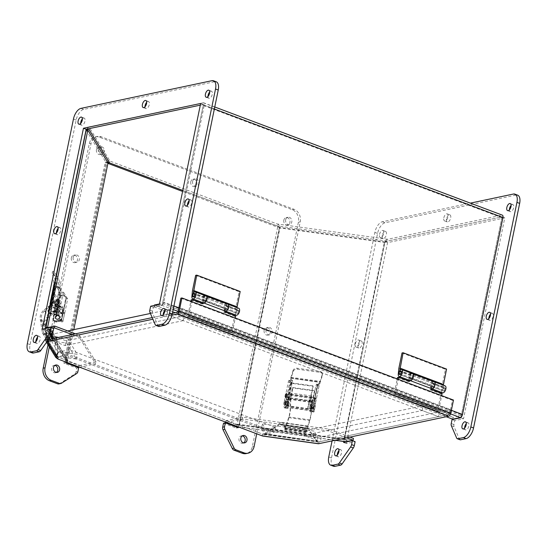 <?xml version="1.0" encoding="UTF-8"?>
<svg xmlns="http://www.w3.org/2000/svg" width="547" height="547" viewBox="0 0 547 547"><rect width="100%" height="100%" fill="white"/><g stroke="black" fill="none" stroke-linecap="round" stroke-linejoin="round"><path stroke-width="0.41" stroke-dasharray="2.73 2.05" d="M69.271 349.752L58.201 352.09L264.577 429.71L275.647 427.371L69.271 349.752L68.3 354.497L57.223 356.835L263.599 434.455L264.577 429.71M58.201 352.09L57.223 356.835M275.647 427.371L274.669 432.116L68.3 354.497M263.599 434.455L274.669 432.116M310.279 400.431L309.534 400.329A0.403 0.376 -31.7 0 0 309.11 400.917A0.403 0.376 -31.7 0 0 309.376 401.088L310.265 401.423L311.222 402.982L312.699 403.18L311.735 401.628A2.304 0.609 -168.4 0 0 309.096 400.63L309.376 401.088L307.756 408.978L287.066 406.12L288.686 398.223A0.403 0.376 -31.7 0 0 289.103 397.635A0.403 0.376 -31.7 0 0 288.843 397.464L288.091 397.361L290.99 383.242L313.178 386.312L310.279 400.431L309.253 399.871A0.403 0.376 -31.7 0 0 308.829 400.466A0.403 0.376 -31.7 0 0 309.096 400.63L307.476 408.527A2.304 0.609 11.6 0 1 310.115 409.518L311.387 411.583A1.662 0.383 97.9 0 0 311.482 411.659A1.662 0.383 97.9 0 0 312.016 410.503L312.665 407.344A3.344 0.773 97.9 0 0 312.699 403.18M309.999 399.973L312.898 385.854L313.178 386.312M312.898 385.854L290.71 382.784L290.99 383.242M290.71 382.784L287.811 396.903L288.091 397.361M287.811 396.903L288.556 397.006A0.403 0.376 148.3 0 1 288.802 397.594A0.403 0.376 148.3 0 1 288.406 397.765A2.304 0.609 -168.4 0 0 286.573 397.99A2.304 0.609 -168.4 0 0 286.607 398.148L287.572 399.707A3.344 0.773 -82.1 0 1 287.537 403.864L286.888 407.03A1.662 0.383 -82.1 0 1 286.354 408.178A1.662 0.383 -82.1 0 1 286.259 408.103L284.987 406.045A2.304 0.609 11.6 0 1 284.953 405.888A2.304 0.609 11.6 0 1 286.785 405.662L307.476 408.527M286.785 405.662L288.406 397.765L288.686 398.223L288.064 398.298L286.443 406.195L287.066 406.12M286.457 406.243L287.729 408.308L286.259 408.103M311.387 411.583L309.917 411.378L308.645 409.313L307.756 408.978M288.078 398.353L289.042 399.905A3.344 0.773 -82.1 0 1 289.007 404.069L288.358 407.235A1.662 0.383 -82.1 0 1 287.825 408.383A1.662 0.383 -82.1 0 1 287.729 408.308M287.674 402.954A2.195 0.506 97.9 0 0 287.777 405.785A2.195 0.506 97.9 0 0 288.577 403.679A2.195 0.506 97.9 0 0 288.378 401.43A2.195 0.506 97.9 0 0 287.674 402.954M309.917 411.378A1.662 0.383 97.9 0 0 310.012 411.453A1.662 0.383 97.9 0 0 310.546 410.305L311.195 407.139A3.344 0.773 97.9 0 0 311.222 402.982M310.669 407.33A2.195 0.506 -82.1 0 1 309.964 408.855A2.195 0.506 -82.1 0 1 309.759 406.606A2.195 0.506 -82.1 0 1 310.566 404.507A2.195 0.506 -82.1 0 1 310.669 407.33M312.139 407.536A2.195 0.506 -82.1 0 1 311.434 409.053A2.195 0.506 -82.1 0 1 311.229 406.811A2.195 0.506 -82.1 0 1 312.036 404.705A2.195 0.506 -82.1 0 1 312.139 407.536M286.204 402.749A2.195 0.506 97.9 0 0 286.307 405.58A2.195 0.506 97.9 0 0 287.107 403.474A2.195 0.506 97.9 0 0 286.908 401.231A2.195 0.506 97.9 0 0 286.204 402.749M311.845 397.635L290.942 394.743A3.179 0.738 97.9 0 0 290.532 393.047A3.179 0.738 97.9 0 0 289.363 396.096A3.179 0.738 97.9 0 0 289.657 399.344A3.179 0.738 97.9 0 0 290.088 398.968L310.983 401.86A3.179 0.738 -82.1 0 1 310.552 402.236A3.179 0.738 -82.1 0 1 310.258 398.989A3.179 0.738 -82.1 0 1 311.428 395.939A3.179 0.738 -82.1 0 1 311.845 397.635L311.462 410.332L290.566 407.44A10.092 2.338 -82.1 0 1 288.946 417.682L285.5 428.739A2.824 0.656 -82.1 0 1 284.83 429.785A2.824 0.656 -82.1 0 1 284.515 429.142L284.317 426.434L284.604 425.641L284.789 428.185A1.675 0.39 97.9 0 0 284.987 428.643A1.675 0.39 97.9 0 0 285.397 427.986L288.837 416.937A8.943 2.072 97.9 0 0 290.259 407.905L290.628 395.515A2.024 0.465 97.9 0 0 290.368 394.196A2.024 0.465 97.9 0 0 289.63 396.131A2.024 0.465 97.9 0 0 289.814 398.202A2.024 0.465 97.9 0 0 290.101 397.936L290.088 398.968M290.942 394.743L290.566 407.44M310.983 401.86L310.997 400.828A2.024 0.465 -82.1 0 1 310.717 401.095A2.024 0.465 -82.1 0 1 310.525 399.023A2.024 0.465 -82.1 0 1 311.27 397.088A2.024 0.465 -82.1 0 1 311.523 398.407L311.161 410.797A8.943 2.072 -82.1 0 1 309.732 419.836L306.293 430.879A1.675 0.39 -82.1 0 1 305.882 431.535A1.675 0.39 -82.1 0 1 305.684 431.077L305.5 428.533L305.212 429.327L305.411 432.034A2.824 0.656 97.9 0 0 305.725 432.677A2.824 0.656 97.9 0 0 306.402 431.631L309.841 420.575A10.092 2.338 97.9 0 0 311.462 410.332M290.101 397.936L310.997 400.828M311.523 398.407L290.628 395.515M290.259 407.905L311.161 410.797M305.684 431.077L284.789 428.185M284.604 425.641L305.5 428.533M305.212 429.327L284.317 426.434M284.515 429.142L305.411 432.034M285.5 428.739L306.402 431.631M293.247 371.386A3.344 2.646 170 0 1 297.288 369.198L319.995 372.343A3.344 2.646 170 0 1 322.47 374.387A3.344 2.646 170 0 1 322.395 375.42L320.248 382.298L291.1 378.257L293.247 371.386L293.076 370.428A3.344 2.646 170 0 1 297.124 368.24L319.824 371.386A3.344 2.646 170 0 1 322.299 373.437A3.344 2.646 170 0 1 322.231 374.463L320.084 381.334A2.024 0.472 -82.1 0 0 319.927 381.956L320.029 383.358L320.248 382.298M291.1 378.257L320.221 382.421M293.076 370.428L290.929 377.3A2.024 0.472 97.9 0 0 290.772 377.922L290.58 378.852A0.937 0.875 -31.7 0 0 290.689 379.468L290.977 379.939A0.937 0.875 -31.7 0 1 290.874 379.324L291.066 378.387M290.689 379.468A0.937 0.875 -31.7 0 0 291.305 379.864L291.537 379.892A1.046 0.978 148.3 0 1 292.166 381.416A1.046 0.978 148.3 0 1 291.134 381.868L292.077 381.997L288.495 399.46L289.684 399.625A0.417 0.39 -31.7 0 0 290.17 399.283L290.464 399.754L292.789 388.397L292.501 387.926L290.17 399.283M290.977 379.939A0.937 0.875 -31.7 0 0 291.592 380.336L291.305 379.864M318.839 384.103A1.046 0.978 -31.7 0 0 317.622 385.3L318.388 386.004A2.024 0.533 -168.4 0 0 319.099 385.751A2.024 0.533 -168.4 0 0 319.065 385.614L315.352 403.72L315.421 403.33L314.053 403.105L313.711 405.122L315.257 405.341L315.421 403.33A2.024 0.533 11.6 0 1 313.903 403.406L312.713 403.242A0.417 0.39 -31.7 0 1 312.392 402.79L312.098 402.318A0.417 0.39 -31.7 0 0 312.419 402.77L313.616 402.934L317.198 385.478L318.142 385.608A1.046 0.978 148.3 0 1 317.513 384.083A1.046 0.978 148.3 0 1 318.545 383.632L318.942 384.117A0.937 0.875 148.3 0 0 320.029 383.358M312.392 402.79L314.723 391.433A0.417 0.39 -31.7 0 0 314.402 390.982L293.274 388.062A0.417 0.39 -31.7 0 0 292.789 388.397M288.495 399.46L286.758 399.365A2.024 0.533 11.6 0 0 288.652 399.912L289.978 400.096A0.417 0.39 -31.7 0 0 290.464 399.754M288.009 399.276L291.599 381.82L290.895 380.678A2.516 0.581 97.9 0 0 290.751 380.562A2.516 0.581 97.9 0 0 289.944 382.305L285.999 401.498L284.324 401.266A5.019 1.162 -82.1 0 0 284.276 407.508L284.502 407.877A2.085 0.485 -82.1 0 0 284.618 407.973A2.085 0.485 -82.1 0 0 285.288 406.524L286.197 399.686L286.758 399.365L286.197 399.686L289.917 381.58A2.024 0.533 -168.4 0 0 291.387 382.285L292.324 382.045A1.046 0.978 -31.7 0 0 291.825 380.363L291.592 380.336M318.545 383.632L318.648 383.645A0.937 0.875 -31.7 0 0 319.735 382.886M313.903 403.406L317.745 385.635L317.458 385.17M314.402 390.982L314.108 390.51L292.987 387.591L293.274 388.062M312.098 402.318L314.429 390.961L314.723 391.433M315.352 403.72L315.421 403.33M292.501 387.926A0.417 0.39 148.3 0 1 292.987 387.591M314.108 390.51A0.417 0.39 148.3 0 1 314.429 390.961M291.599 381.82L292.077 381.997M289.917 381.58L289.219 380.445A2.516 0.581 -82.1 0 0 289.076 380.329L290.751 380.562M284.324 401.266L285.329 396.37A2.509 0.581 97.9 0 0 285.643 398.1A2.509 0.581 97.9 0 0 286.45 396.363A2.509 0.581 97.9 0 0 286.334 393.129A2.509 0.581 97.9 0 0 285.89 393.635L288.262 382.073A2.516 0.581 -82.1 0 1 289.076 380.329M285.39 403.918A2.509 0.581 97.9 0 0 285.274 400.684A2.509 0.581 97.9 0 0 284.351 403.091A2.509 0.581 97.9 0 0 284.584 405.655A2.509 0.581 97.9 0 0 285.39 403.918M319.065 385.614L318.368 384.479A2.516 0.581 97.9 0 0 318.224 384.363A2.516 0.581 97.9 0 0 317.417 386.107L313.479 405.3A5.019 1.162 97.9 0 0 313.424 411.542L313.657 411.912A2.085 0.485 97.9 0 0 313.773 412.007A2.085 0.485 97.9 0 0 314.443 410.558L315.257 405.341M314.819 399.132A1.744 0.403 -82.1 0 1 315.38 397.929A1.744 0.403 -82.1 0 1 315.537 399.707A1.744 0.403 -82.1 0 1 314.901 401.375A1.744 0.403 -82.1 0 1 314.819 399.132M313.595 409.58A2.509 0.581 -82.1 0 1 313.554 406.79A2.509 0.581 -82.1 0 1 314.422 404.718A2.509 0.581 -82.1 0 1 314.655 407.289A2.509 0.581 -82.1 0 1 313.739 409.696A2.509 0.581 -82.1 0 1 313.595 409.58M317.198 385.478L316.822 384.267A2.516 0.581 97.9 0 0 316.679 384.151A2.516 0.581 97.9 0 0 315.872 385.895L311.927 405.088A5.019 1.162 97.9 0 0 311.879 411.33L312.105 411.693A2.085 0.485 97.9 0 0 312.228 411.788A2.085 0.485 97.9 0 0 312.898 410.346L313.732 405.156L315.277 405.368M314.115 403.153L313.616 402.934M285.999 401.498A5.019 1.162 97.9 0 0 285.951 407.741L286.177 408.11A2.085 0.485 97.9 0 0 286.3 408.199A2.085 0.485 97.9 0 0 286.97 406.756L288.187 399.563M286.218 402.783A2.092 0.485 -82.1 0 1 286.895 401.334A2.092 0.485 -82.1 0 1 287.086 403.467A2.092 0.485 -82.1 0 1 286.32 405.477A2.092 0.485 -82.1 0 1 286.218 402.783M287.325 397.491A1.744 0.403 -82.1 0 1 287.305 395.556A1.744 0.403 -82.1 0 1 287.907 394.12A1.744 0.403 -82.1 0 1 288.064 395.905A1.744 0.403 -82.1 0 1 287.428 397.573A1.744 0.403 -82.1 0 1 287.325 397.491M285.89 393.635L285.329 396.37M286.156 396.322A2.509 0.581 97.9 0 0 286.04 393.088A2.509 0.581 97.9 0 0 285.117 395.495A2.509 0.581 97.9 0 0 285.349 398.059A2.509 0.581 97.9 0 0 286.156 396.322M285.425 396.384A2.509 0.581 -82.1 0 1 285.985 393.649M285.001 403.864A2.509 0.581 97.9 0 0 284.884 400.63A2.509 0.581 97.9 0 0 283.968 403.036A2.509 0.581 97.9 0 0 284.201 405.607A2.509 0.581 97.9 0 0 285.001 403.864M313.274 398.913A1.744 0.403 97.9 0 0 313.356 401.156A1.744 0.403 97.9 0 0 313.992 399.488A1.744 0.403 97.9 0 0 313.828 397.71A1.744 0.403 97.9 0 0 313.274 398.913M313.978 409.635A2.509 0.581 -82.1 0 1 313.944 406.845A2.509 0.581 -82.1 0 1 314.812 404.773A2.509 0.581 -82.1 0 1 315.045 407.337A2.509 0.581 -82.1 0 1 314.122 409.744A2.509 0.581 -82.1 0 1 313.978 409.635M312.939 405.012A2.092 0.485 97.9 0 0 312.822 404.924A2.092 0.485 97.9 0 0 312.05 406.927A2.092 0.485 97.9 0 0 312.248 409.067A2.092 0.485 97.9 0 0 312.966 407.344A2.092 0.485 97.9 0 0 312.939 405.012M287.961 403.023A2.092 0.485 -82.1 0 1 288.631 401.573A2.092 0.485 -82.1 0 1 288.83 403.713A2.092 0.485 -82.1 0 1 288.057 405.717A2.092 0.485 -82.1 0 1 287.961 403.023M285.746 397.272A1.744 0.403 97.9 0 0 285.842 397.354A1.744 0.403 97.9 0 0 286.484 395.686A1.744 0.403 97.9 0 0 286.32 393.902A1.744 0.403 97.9 0 0 285.719 395.337A1.744 0.403 97.9 0 0 285.746 397.272M311.065 404.759A2.092 0.485 97.9 0 0 310.949 404.664A2.092 0.485 97.9 0 0 310.183 406.667A2.092 0.485 97.9 0 0 310.375 408.807A2.092 0.485 97.9 0 0 311.099 407.084A2.092 0.485 97.9 0 0 311.065 404.759M285.773 395.125A1.675 0.39 -82.1 0 1 286.313 393.97A1.675 0.39 -82.1 0 1 286.464 395.679A1.675 0.39 -82.1 0 1 285.855 397.286A1.675 0.39 -82.1 0 1 285.773 395.125M315.058 399.18A1.675 0.39 -82.1 0 1 315.592 398.025A1.675 0.39 -82.1 0 1 315.749 399.734A1.675 0.39 -82.1 0 1 315.134 401.341A1.675 0.39 -82.1 0 1 315.058 399.18M63.302 312.816L62.399 313.472L57.367 312.775L57.654 313.233L62.679 313.923A2.304 0.609 -168.4 0 0 64.512 313.704A2.304 0.609 -168.4 0 0 64.478 313.547L63.008 313.342L61.387 321.239L57.435 314.833L61.968 291.831L66.201 298.696L63.302 312.816L64.778 313.021L62.857 321.438A2.304 0.609 11.6 0 1 62.891 321.595A2.304 0.609 11.6 0 1 61.059 321.821L54.406 320.898A1.662 1.552 148.3 0 1 53.127 319.106L53.777 315.947A3.344 3.132 148.3 0 1 57.654 313.233M64.778 313.021L67.671 298.901L66.201 298.696M67.671 298.901L63.438 292.03L61.968 291.831M63.438 292.03L60.539 306.156L59.069 305.951M60.539 306.156L60.526 307.14A2.304 0.609 -168.4 0 0 57.886 306.149L52.854 305.452A3.344 3.132 -31.7 0 0 48.984 308.173L48.334 311.332A1.662 1.552 -31.7 0 0 48.567 312.494L48.519 312.426M48.69 312.652A1.662 1.552 -31.7 0 0 49.606 313.123L56.266 314.046A2.304 0.609 11.6 0 1 58.905 315.038L60.526 307.14L58.167 306.607L56.546 314.498L57.435 314.833M58.905 315.038L62.857 321.438M56.546 314.498L49.893 313.581L49.606 313.123M54.406 320.898L54.126 320.446L61.387 321.239M58.167 306.607L53.134 305.91A3.344 3.132 -31.7 0 0 49.264 308.624L48.615 311.79A1.662 1.552 -31.7 0 0 49.893 313.581M55.24 310.258A2.195 2.058 148.3 0 1 51.254 311.12A2.195 2.058 148.3 0 1 52.047 308.214A2.195 2.058 148.3 0 1 55.24 310.258M54.126 320.446A1.662 1.552 148.3 0 1 52.847 318.655L53.497 315.489A3.344 3.132 148.3 0 1 57.367 312.775M55.247 316.542A2.195 2.058 -31.7 0 0 58.44 318.58A2.195 2.058 -31.7 0 0 57.011 314.785A2.195 2.058 -31.7 0 0 55.247 316.542M55.527 316.993A2.195 2.058 -31.7 0 0 58.72 319.038A2.195 2.058 -31.7 0 0 57.291 315.243A2.195 2.058 -31.7 0 0 55.527 316.993M54.96 309.807A2.195 2.058 148.3 0 1 50.974 310.662A2.195 2.058 148.3 0 1 51.767 307.763A2.195 2.058 148.3 0 1 54.96 309.807M58.912 307.626L54.926 301.158A3.179 2.981 148.3 0 1 59.37 301.91A3.179 2.981 148.3 0 1 58.283 306.081A3.179 2.981 148.3 0 1 54.03 305.363L58.016 311.831A3.179 2.981 -31.7 0 0 62.276 312.549A3.179 2.981 -31.7 0 0 63.356 308.378A3.179 2.981 -31.7 0 0 58.912 307.626L48.102 316.398L44.116 309.93A10.092 9.456 -31.7 0 0 40.252 319.325L42.297 332.446A2.824 2.646 -31.7 0 0 45.545 334.449L48.881 333.068L48.58 332.056L45.449 333.349A1.675 1.566 148.3 0 1 43.404 332.159L41.36 319.045A8.943 8.376 148.3 0 1 44.799 310.764L55.35 302.204A2.024 1.894 148.3 0 1 58.385 302.525A2.024 1.894 148.3 0 1 57.674 305.185A2.024 1.894 148.3 0 1 54.967 304.679L54.03 305.363M54.926 301.158L50.276 304.932M50.085 305.082L44.116 309.93M45.661 327.53L47.398 338.627A1.675 1.566 -31.7 0 0 49.435 339.817L52.567 338.518L52.868 339.537L49.538 340.911A2.824 2.646 148.3 0 1 46.283 338.914L44.239 325.793A10.092 9.456 148.3 0 1 48.102 316.398M58.016 311.831L58.953 311.147A2.024 1.894 -31.7 0 0 61.661 311.653A2.024 1.894 -31.7 0 0 62.372 308.987A2.024 1.894 -31.7 0 0 59.336 308.679L48.786 317.233A8.943 8.376 -31.7 0 0 47.5 318.443M47.295 318.682A8.943 8.376 -31.7 0 0 45.346 325.513L45.586 327.024M54.967 304.679L58.953 311.147M59.336 308.679L55.35 302.211M44.799 310.764L47.89 315.783M48.006 315.975L48.786 317.233M49.435 339.817L45.449 333.349M48.58 332.056L52.567 338.518M52.868 339.537L48.881 333.068M45.545 334.449L49.538 340.911M42.297 332.446L46.283 338.914M52.464 274.054A3.344 0.431 -101.5 0 1 52.409 271.77A3.344 0.431 -101.5 0 1 52.587 271.927L56.915 278.949A3.344 0.431 -101.5 0 1 58.023 283.072L59.315 291.243L53.75 282.225L52.464 274.054L54.003 273.739A3.344 0.431 -101.5 0 1 53.948 271.456A3.344 0.431 -101.5 0 1 54.119 271.613L56.252 275.066M56.368 275.257L58.454 278.635A3.344 0.431 -101.5 0 1 59.561 282.758L60.854 290.929A2.024 1.894 -31.7 0 1 60.833 291.599L60.642 292.529L59.117 292.317L59.308 291.38A0.417 0.39 -31.7 0 0 59.315 291.243M53.75 282.225A0.417 0.39 148.3 0 1 53.75 282.361L59.308 291.38M53.927 286.375A2.024 0.533 -168.4 0 0 53.36 286.532L53.75 282.361M55.165 281.124L55.288 281.903A2.024 1.894 148.3 0 1 55.268 282.573L54.891 287.011L51.309 304.467L51.691 304.57L50.167 304.358L52.498 293.001L54.023 293.213L51.691 304.57M55.097 280.686L54.003 273.739M55.91 312.699L55.657 312.296A1.046 0.978 148.3 0 1 56.286 313.814A1.046 0.978 148.3 0 1 55.254 314.272L55.548 314.751A1.046 0.978 -31.7 0 0 56.765 313.547L55.91 312.699A2.024 0.533 11.6 0 1 54.577 312.029L54.351 311.14L55.876 311.352L56.102 312.241L59.862 295.072L60.266 293.103L58.741 292.891L60.341 293.178L60.642 292.529M58.741 292.891L58.29 293.924L58.584 294.895A2.024 0.533 -168.4 0 0 60.485 295.448L64.143 295.954A2.516 2.359 148.3 0 1 66.078 298.669L62.139 317.862A5.019 4.704 148.3 0 1 56.327 321.937L55.144 321.773A2.085 1.956 148.3 0 1 53.538 319.516L54.358 315.496A0.937 0.875 148.3 0 1 55.445 314.73L55.548 314.751M54.351 311.14L56.69 299.264L52.498 293.001M54.768 286.765L53.319 286.56L49.722 304.077A2.024 0.533 11.6 0 0 49.756 304.214L50.167 304.358M59.117 292.317L58.816 292.966M53.36 286.532L54.707 286.717M50.433 303.831L51.199 304.529L54.919 286.423A2.024 0.533 -168.4 0 0 54.085 286.368M49.722 304.077A2.024 0.533 11.6 0 1 50.345 303.831M49.982 305.725L50.303 306.245A1.046 0.978 -31.7 0 0 51.397 304.713L51.199 304.529A1.046 0.978 148.3 0 1 50.112 305.739M56.69 299.264L58.214 299.476L54.18 292.939L52.656 292.727M55.876 311.352L58.208 299.995L56.683 299.783M60.485 295.448L56.765 313.547L56.341 312.734M58.214 299.476L58.208 299.995M48.738 312.426A2.085 1.956 -31.7 0 0 49.579 312.747L50.768 312.911A5.019 4.704 -31.7 0 0 56.58 308.836L57.579 303.947A2.509 2.352 148.3 0 1 53.469 301.965A2.509 2.352 148.3 0 1 58.146 301.206L60.519 289.643A2.516 2.359 -31.7 0 0 60.232 287.989L60.553 288.508A2.516 2.359 148.3 0 0 58.898 287.448L54.891 287.011M54.919 286.423L58.577 286.929A2.516 2.359 -31.7 0 1 60.232 287.989M48.601 312.323A2.085 1.956 -31.7 0 1 47.972 310.498L48.799 306.47A0.937 0.875 -31.7 0 1 49.88 305.711L49.955 305.725M50.105 308.658A2.509 2.352 148.3 0 1 54.659 307.674A2.509 2.352 148.3 0 1 53.756 310.99A2.509 2.352 148.3 0 1 50.105 308.658M51.309 304.467L50.488 303.906M63.131 311.558A1.744 1.627 -31.7 0 0 60.594 309.937A1.744 1.627 -31.7 0 0 61.729 312.946A1.744 1.627 -31.7 0 0 63.131 311.558M57.599 320.385A2.509 2.352 -31.7 0 0 60.225 316.699A2.509 2.352 -31.7 0 0 56.854 316.016A2.509 2.352 -31.7 0 0 57.599 320.385M59.685 294.785L63.849 295.476A2.516 2.359 148.3 0 1 65.784 298.19L61.845 317.383A5.019 4.704 148.3 0 1 56.033 321.458L54.844 321.294A2.085 1.956 148.3 0 1 53.237 319.038L54.064 315.017A0.937 0.875 148.3 0 1 55.151 314.252L55.445 314.73M55.657 312.296L56.102 312.241M60.553 288.508A2.516 2.359 148.3 0 1 60.84 290.163L56.895 309.356A5.019 4.704 148.3 0 1 51.083 313.431L49.9 313.267A2.085 1.956 148.3 0 1 48.697 312.624M48.574 312.46A2.085 1.956 148.3 0 1 48.293 311.017L49.114 306.99A0.937 0.875 148.3 0 1 50.201 306.231L50.303 306.245M51.397 304.713A1.046 0.978 -31.7 0 0 50.707 304.269M54.857 309.793A2.092 1.962 -31.7 0 0 51.815 307.845A2.092 1.962 -31.7 0 0 53.175 311.462A2.092 1.962 -31.7 0 0 54.857 309.793M55.869 304.467A1.744 1.627 -31.7 0 0 57.688 301.91A1.744 1.627 -31.7 0 0 55.35 301.431A1.744 1.627 -31.7 0 0 55.869 304.467M58.146 301.206L57.579 303.947M53.415 301.876A2.509 2.352 148.3 0 1 57.968 300.891A2.509 2.352 148.3 0 1 57.066 304.214A2.509 2.352 148.3 0 1 53.415 301.876M57.599 303.975A2.509 2.352 -31.7 0 0 58.16 301.233M50.03 308.535A2.509 2.352 148.3 0 1 54.591 307.558A2.509 2.352 148.3 0 1 53.688 310.874A2.509 2.352 148.3 0 1 50.03 308.535M62.83 311.079A1.744 1.627 148.3 0 1 59.678 311.756A1.744 1.627 148.3 0 1 60.3 309.458A1.744 1.627 148.3 0 1 62.83 311.079M57.674 320.508A2.509 2.352 -31.7 0 0 60.3 316.816A2.509 2.352 -31.7 0 0 56.929 316.132A2.509 2.352 -31.7 0 0 57.674 320.508M58.201 315.557A2.092 1.962 148.3 0 1 58.823 319.202A2.092 1.962 148.3 0 1 56.122 316.467A2.092 1.962 148.3 0 1 58.201 315.557M55.192 310.327A2.092 1.962 -31.7 0 0 52.15 308.385A2.092 1.962 -31.7 0 0 53.51 311.995A2.092 1.962 -31.7 0 0 55.192 310.327M55.568 303.975A1.744 1.627 148.3 0 1 55.049 300.946A1.744 1.627 148.3 0 1 57.298 303.223A1.744 1.627 148.3 0 1 55.568 303.975M57.838 314.976A2.092 1.962 148.3 0 1 58.461 318.621A2.092 1.962 148.3 0 1 55.767 315.886A2.092 1.962 148.3 0 1 57.838 314.976M57.517 302.553A1.675 1.566 -31.7 0 0 55.083 300.994A1.675 1.566 -31.7 0 0 56.17 303.893A1.675 1.566 -31.7 0 0 57.517 302.553M63.103 311.619A1.675 1.566 -31.7 0 0 60.669 310.06A1.675 1.566 -31.7 0 0 61.763 312.952A1.675 1.566 -31.7 0 0 63.103 311.619M464.622 428.082A3.761 1.873 -69.4 0 0 465.497 429.88A3.761 1.873 -69.4 0 0 468.574 427.022A3.761 1.873 -69.4 0 0 468.143 422.838A3.761 1.873 -69.4 0 0 466.304 423.617M488.868 318.566A3.761 1.873 -69.4 0 0 489.743 320.364A3.761 1.873 -69.4 0 0 492.82 317.506A3.761 1.873 -69.4 0 0 492.389 313.328A3.761 1.873 -69.4 0 0 490.55 314.101M337.308 454.995A3.761 1.873 -69.4 0 0 338.183 456.793A3.761 1.873 -69.4 0 0 341.26 453.935A3.761 1.873 -69.4 0 0 340.829 449.75A3.761 1.873 -69.4 0 0 338.99 450.53M509.421 209.829A3.761 1.873 -69.4 0 0 510.296 211.634A3.761 1.873 -69.4 0 0 513.373 208.769A3.761 1.873 -69.4 0 0 512.942 204.592A3.761 1.873 -69.4 0 0 511.103 205.371M333.479 466.222A10.037 5.005 110.6 0 1 331.475 457.996L377.574 233.419A10.037 5.005 110.6 0 1 385.061 222.759L516.06 195.067A10.037 5.005 110.6 0 1 517.647 195.163M459.993 439.761A3.344 1.668 110.6 0 1 459.405 439.145L454.031 426.681A3.344 1.668 110.6 0 1 453.955 424.561L454.762 420.609L463.541 418.749L504.778 217.863L387.591 242.636L346.75 441.579M346.695 441.853L346.354 443.521L355.126 441.668M382.23 235.463A3.761 1.873 -69.4 0 0 382.982 238.547A3.761 1.873 -69.4 0 0 386.059 235.682A3.761 1.873 -69.4 0 0 385.628 231.504A3.761 1.873 -69.4 0 0 382.23 235.463M357.984 344.979A3.761 1.873 -69.4 0 0 358.736 348.056A3.761 1.873 -69.4 0 0 361.813 345.198A3.761 1.873 -69.4 0 0 361.382 341.02A3.761 1.873 -69.4 0 0 357.984 344.979M446.537 218.841A3.761 1.873 -69.4 0 0 447.289 221.925A3.761 1.873 -69.4 0 0 450.366 219.067A3.761 1.873 -69.4 0 0 449.935 214.882A3.761 1.873 -69.4 0 0 446.537 218.841M332.07 440.868L374.859 232.4A10.037 5.005 110.6 0 1 382.339 221.74L470.386 203.128M346.354 443.521L343.632 442.502M387.591 242.636L384.869 241.61L343.837 441.504M504.778 217.863L502.057 216.838L384.869 241.61M460.916 417.293L502.057 216.838M463.541 418.749L460.82 417.73M454.762 420.609L452.048 419.583M379.515 234.444A3.761 1.873 110.6 0 1 382.914 230.478A3.761 1.873 110.6 0 1 383.344 234.663A3.761 1.873 110.6 0 1 380.268 237.521A3.761 1.873 110.6 0 1 379.515 234.444M355.27 343.954A3.761 1.873 110.6 0 1 358.668 339.995A3.761 1.873 110.6 0 1 359.099 344.179A3.761 1.873 110.6 0 1 356.022 347.037A3.761 1.873 110.6 0 1 355.27 343.954M443.822 217.822A3.761 1.873 110.6 0 1 447.22 213.863A3.761 1.873 110.6 0 1 447.651 218.041A3.761 1.873 110.6 0 1 444.574 220.906A3.761 1.873 110.6 0 1 443.822 217.822M195.635 275.36L239.08 291.701L235.894 307.223L192.441 290.888M240.188 291.469L239.08 291.701M193.57 293.616L193.734 294.224A1.675 0.834 110.6 0 1 194.609 293.814L205.385 297.869A1.675 0.834 -69.4 0 0 204.51 298.272L193.734 294.224M238.895 313.034L237.152 313.39A1.675 0.834 -69.4 0 0 237.419 313.404A1.675 0.834 -69.4 0 0 238.601 311.872A1.675 0.834 -69.4 0 0 238.328 310.258A1.675 0.834 -69.4 0 0 238.068 310.245A1.675 0.834 -69.4 0 0 236.878 311.776A1.675 0.834 -69.4 0 0 237.152 313.39L193.433 296.946A1.675 0.834 110.6 0 1 193.057 295.859L193.269 293.677M225.309 311.079A3.679 1.832 110.6 0 1 224.571 308.727L225.022 304.153L203.122 295.913L202.67 300.494A3.679 1.832 -69.4 0 0 203.498 302.881M235.894 307.223L235.34 312.781A3.679 1.832 -69.4 0 0 236.174 315.168M238.765 308.276A3.679 1.832 -69.4 0 0 236.817 309.205L237.186 310.559A1.675 0.834 110.6 0 1 238.054 310.156A1.675 0.834 110.6 0 1 238.253 312.016A1.675 0.834 110.6 0 1 236.878 313.287A1.675 0.834 110.6 0 1 236.502 312.2L236.96 307.599M193.057 295.859L203.833 299.913L204.25 295.674L226.143 303.913L225.726 308.152A1.675 0.834 -69.4 0 0 226.102 309.233A1.675 0.834 -69.4 0 0 227.477 307.961A1.675 0.834 -69.4 0 0 227.285 306.101A1.675 0.834 -69.4 0 0 226.41 306.511L226.041 305.151A3.679 1.832 110.6 0 1 227.901 304.194M203.833 299.913A1.675 0.834 -69.4 0 0 204.209 301A1.675 0.834 -69.4 0 0 205.576 299.729A1.675 0.834 -69.4 0 0 205.385 297.869M193.364 292.864L204.14 296.918L204.51 298.272M206.089 295.989A3.679 1.832 -69.4 0 0 204.14 296.918M203.122 295.913L204.25 295.674M226.143 303.913L225.022 304.153M236.817 309.205L226.041 305.151M237.186 310.559L226.41 306.511M227.819 304.159A3.679 1.832 -69.4 0 0 224.489 308.029L223.661 312.084L234.608 316.2L231.217 332.72L187.771 316.385L190.862 301.308M191.163 299.859L202.11 303.975L202.233 303.373M202.417 302.47L202.937 299.927A3.679 1.832 110.6 0 1 206.178 296.023M187.771 316.385L188.872 316.145L191.847 301.677M231.217 332.72L232.325 332.487L188.872 316.145M235.716 315.968L234.608 316.2M232.325 332.487L235.292 318.019M224.769 311.845L223.661 312.084M224.954 310.949L225.596 307.797A1.675 0.834 110.6 0 1 227.108 306.04A1.675 0.834 110.6 0 1 227.299 307.899A1.675 0.834 110.6 0 1 225.932 309.171A1.675 0.834 110.6 0 1 225.843 309.123L225.029 310.949L203.477 302.84L204.291 301.021A1.675 0.834 -69.4 0 0 204.38 301.062A1.675 0.834 -69.4 0 0 205.747 299.79A1.675 0.834 -69.4 0 0 205.556 297.93A1.675 0.834 -69.4 0 0 204.045 299.694L203.402 302.84M203.217 303.742L202.11 303.975M204.291 301.021L225.843 309.123M402.004 352.979L445.456 369.321L442.27 384.842L398.818 368.507M446.564 369.088L445.456 369.321M399.946 371.235L400.11 371.844A1.675 0.834 110.6 0 1 400.985 371.434L411.761 375.488A1.675 0.834 -69.4 0 0 410.886 375.892L400.11 371.844M445.272 390.647L443.528 391.009A1.675 0.834 -69.4 0 0 443.788 391.023A1.675 0.834 -69.4 0 0 444.978 389.491A1.675 0.834 -69.4 0 0 444.704 387.878A1.675 0.834 -69.4 0 0 444.438 387.864A1.675 0.834 -69.4 0 0 443.255 389.396A1.675 0.834 -69.4 0 0 443.528 391.009L399.809 374.565A1.675 0.834 110.6 0 1 399.433 373.478L399.645 371.297M431.686 388.698A3.679 1.832 110.6 0 1 430.94 386.346L431.398 381.772L409.498 373.533L409.047 378.114A3.679 1.832 -69.4 0 0 409.874 380.5M442.27 384.842L441.716 390.401A3.679 1.832 -69.4 0 0 442.55 392.787M445.142 385.895A3.679 1.832 -69.4 0 0 443.186 386.825L443.562 388.179A1.675 0.834 110.6 0 1 444.431 387.775A1.675 0.834 110.6 0 1 444.622 389.635A1.675 0.834 110.6 0 1 443.255 390.907A1.675 0.834 110.6 0 1 442.879 389.82L443.337 385.218M399.433 373.478L410.202 377.533L410.626 373.293L432.52 381.532L432.103 385.772A1.675 0.834 -69.4 0 0 432.479 386.852A1.675 0.834 -69.4 0 0 433.853 385.58A1.675 0.834 -69.4 0 0 433.655 383.721A1.675 0.834 -69.4 0 0 432.786 384.131L432.417 382.77A3.679 1.832 110.6 0 1 434.277 381.813M410.202 377.533A1.675 0.834 -69.4 0 0 410.585 378.62A1.675 0.834 -69.4 0 0 411.953 377.348A1.675 0.834 -69.4 0 0 411.761 375.488M399.741 370.483L410.517 374.538L410.886 375.892M412.465 373.608A3.679 1.832 -69.4 0 0 410.517 374.538M409.498 373.533L410.626 373.293M432.52 381.532L431.398 381.772M443.186 386.825L432.417 382.77M443.562 388.179L432.786 384.131M434.188 381.779A3.679 1.832 -69.4 0 0 430.865 385.649L430.038 389.703L440.985 393.819L437.593 410.339L394.141 394.004L397.238 378.927M397.539 377.478L408.486 381.594L408.609 380.992M408.794 380.09L409.313 377.546A3.679 1.832 110.6 0 1 412.554 373.642M394.141 394.004L395.249 393.765L398.223 379.297M437.593 410.339L438.701 410.106L395.249 393.765M442.092 393.587L440.985 393.819M438.701 410.106L441.668 395.638M431.139 389.464L430.038 389.703M431.323 388.568L431.973 385.416A1.675 0.834 110.6 0 1 433.484 383.659A1.675 0.834 110.6 0 1 433.675 385.519A1.675 0.834 110.6 0 1 432.308 386.791A1.675 0.834 110.6 0 1 432.219 386.743L431.405 388.568L409.853 380.459L410.667 378.64A1.675 0.834 -69.4 0 0 410.756 378.681A1.675 0.834 -69.4 0 0 412.123 377.409A1.675 0.834 -69.4 0 0 411.932 375.55A1.675 0.834 -69.4 0 0 410.421 377.314L409.778 380.459M409.594 381.362L408.486 381.594M410.667 378.64L432.219 386.743M163.211 314.716A3.761 1.873 -69.4 0 0 164.086 316.522A3.761 1.873 -69.4 0 0 167.163 313.657A3.761 1.873 -69.4 0 0 166.732 309.479A3.761 1.873 -69.4 0 0 164.893 310.258M187.457 205.207A3.761 1.873 -69.4 0 0 188.332 207.005A3.761 1.873 -69.4 0 0 191.409 204.14A3.761 1.873 -69.4 0 0 190.978 199.963A3.761 1.873 -69.4 0 0 189.139 200.742M35.897 341.629A3.761 1.873 -69.4 0 0 36.772 343.427A3.761 1.873 -69.4 0 0 39.849 340.569A3.761 1.873 -69.4 0 0 39.418 336.391A3.761 1.873 -69.4 0 0 37.579 337.171M208.01 96.47A3.761 1.873 -69.4 0 0 208.886 98.269A3.761 1.873 -69.4 0 0 211.962 95.41A3.761 1.873 -69.4 0 0 211.532 91.226A3.761 1.873 -69.4 0 0 209.692 92.005M32.068 352.863A10.037 5.005 110.6 0 1 30.064 344.631L76.163 120.06A10.037 5.005 110.6 0 1 83.65 109.4L214.65 81.708A10.037 5.005 110.6 0 1 216.236 81.797M158.582 326.402A3.344 1.668 110.6 0 1 157.994 325.78L152.62 313.322A3.344 1.668 110.6 0 1 152.538 311.195L153.351 307.243L162.131 305.39L203.368 104.498L200.305 105.147L202.834 104.614A0.964 0.479 110.6 0 1 202.985 104.621A0.964 0.479 110.6 0 1 203.176 105.407L162.746 302.375A0.964 0.479 110.6 0 1 162.028 303.4L159.498 303.934M45.285 328.494L44.943 330.162L53.715 328.303M80.696 123.383A3.761 1.873 -69.4 0 0 81.571 125.181A3.761 1.873 -69.4 0 0 84.648 122.323A3.761 1.873 -69.4 0 0 84.217 118.138A3.761 1.873 -69.4 0 0 82.378 118.918M56.45 232.899A3.761 1.873 -69.4 0 0 57.326 234.697A3.761 1.873 -69.4 0 0 60.402 231.832A3.761 1.873 -69.4 0 0 59.972 227.655A3.761 1.873 -69.4 0 0 58.132 228.434M145.003 106.761A3.761 1.873 -69.4 0 0 145.878 108.566A3.761 1.873 -69.4 0 0 148.955 105.701A3.761 1.873 -69.4 0 0 148.524 101.523A3.761 1.873 -69.4 0 0 146.685 102.303M44.943 330.162L42.222 329.137M203.368 104.498L200.646 103.479M162.131 305.39L159.409 304.364M153.351 307.243L150.637 306.224M242.253 435.87A3.761 3.104 78.1 0 0 241.295 435.891A3.761 3.104 78.1 0 0 239.025 438.421A3.761 3.104 78.1 0 0 242.854 443.248A3.761 3.104 78.1 0 0 243.736 442.879M264.139 330.32A3.761 3.104 78.1 0 0 267.968 335.147A3.761 3.104 78.1 0 0 270.232 330.826A3.761 3.104 78.1 0 0 266.41 327.79A3.761 3.104 78.1 0 0 264.139 330.32M54.891 365.396A3.761 3.104 78.1 0 0 53.927 365.417A3.761 3.104 78.1 0 0 51.657 367.953A3.761 3.104 78.1 0 0 55.486 372.781A3.761 3.104 78.1 0 0 56.368 372.411M283.825 220.174A3.761 3.104 78.1 0 0 287.654 225.002A3.761 3.104 78.1 0 0 289.917 220.68A3.761 3.104 78.1 0 0 286.095 217.644A3.761 3.104 78.1 0 0 283.825 220.174M47.999 344.774L89.298 143.601A10.037 8.294 -101.9 0 1 95.363 136.846A10.037 8.294 -101.9 0 1 99.39 137.181L292.187 209.692A10.037 8.294 -101.9 0 1 298.388 222.246L252.29 446.817A10.037 8.294 -101.9 0 1 246.218 453.579M223.491 423.228L236.407 428.089L236.612 427.084M236.694 426.674L277.644 227.196L182.589 191.45M107.923 163.368L105.174 162.336L63.937 363.222L76.853 368.083L76.047 372.035A3.344 2.762 -101.9 0 1 74.789 373.97L59.664 383.597A3.344 2.762 -101.9 0 1 58.898 383.912M96.457 149.707A3.761 3.104 78.1 0 0 100.286 154.534A3.761 3.104 78.1 0 0 102.549 150.206A3.761 3.104 78.1 0 0 98.727 147.17A3.761 3.104 78.1 0 0 96.457 149.707M71.342 257.808A3.761 3.104 78.1 0 0 75.171 262.635A3.761 3.104 78.1 0 0 77.435 258.314A3.761 3.104 78.1 0 0 73.613 255.271A3.761 3.104 78.1 0 0 71.342 257.808M190.787 181.775A3.761 3.104 78.1 0 0 194.616 186.602A3.761 3.104 78.1 0 0 196.879 182.281A3.761 3.104 78.1 0 0 193.064 179.245A3.761 3.104 78.1 0 0 190.787 181.775M265.986 329.93A3.761 3.104 -101.9 0 1 268.256 327.4A3.761 3.104 -101.9 0 1 272.078 330.436A3.761 3.104 -101.9 0 1 269.815 334.757A3.761 3.104 -101.9 0 1 265.986 329.93M285.664 219.785A3.761 3.104 -101.9 0 1 287.941 217.255A3.761 3.104 -101.9 0 1 291.763 220.291A3.761 3.104 -101.9 0 1 289.5 224.612A3.761 3.104 -101.9 0 1 285.664 219.785M49.326 346.921L91.137 143.211A10.037 8.294 -101.9 0 1 97.209 136.456A10.037 8.294 -101.9 0 1 101.236 136.791L294.033 209.303A10.037 8.294 -101.9 0 1 300.228 221.856L256.721 433.826M76.853 368.083L78.7 367.693M63.937 363.222L65.784 362.832M105.174 162.336L107.021 161.946L65.941 362.073M277.644 227.196L279.49 226.807L182.801 190.445L277.295 226.082M107.595 162.158L107.021 161.946M238.403 426.94L279.49 226.807M236.407 428.089L238.253 427.699M98.303 149.317A3.761 3.104 -101.9 0 1 100.573 146.781A3.761 3.104 -101.9 0 1 104.395 149.816A3.761 3.104 -101.9 0 1 102.132 154.145A3.761 3.104 -101.9 0 1 98.303 149.317M73.182 257.418A3.761 3.104 -101.9 0 1 75.459 254.881A3.761 3.104 -101.9 0 1 79.274 257.924A3.761 3.104 -101.9 0 1 77.018 262.245A3.761 3.104 -101.9 0 1 73.182 257.418M192.633 181.385A3.761 3.104 -101.9 0 1 194.91 178.855A3.761 3.104 -101.9 0 1 198.725 181.891A3.761 3.104 -101.9 0 1 196.462 186.212A3.761 3.104 -101.9 0 1 192.633 181.385M172.011 315.168L152.886 319.216M47.172 341.56L45.51 340.74L45.476 339.304L47.336 339.564L51.705 331.797L49.852 331.544L55.425 340.576L55.22 355.099L55.835 357.471M150.404 313.458L167.895 309.759L184.189 315.886L183.218 320.631L166.924 314.504L167.895 309.759L166.924 314.504L172.401 313.349L152.203 317.616L166.924 314.504L438.468 416.636L439.446 411.891L450.516 409.553L178.965 307.421L167.895 309.759L439.446 411.891L438.468 416.636L320.378 441.593L304.084 435.467L422.175 410.51L438.468 416.636L449.538 414.291L177.994 312.166M48.437 339.55L47.548 339.735L47.233 341.266M57.975 359.078L58.351 357.259L262.478 434.031L262.102 435.856L264.707 435.2L279.189 424.739L308.392 428.78L308.036 428.205L318.716 443.692L319.092 441.867L449.005 414.407A0.964 0.479 -69.4 0 0 449.73 413.382L452.41 400.301L453.477 400.076M45.278 340.056L47.548 339.735L58.351 357.259L57.271 356.029L55.411 356.487M47.151 339.728L57.476 356.459L57.079 355.359L55.22 355.099L45.476 339.304L49.852 331.544L49.394 331.256L54.03 338.771L54.044 336.931L56.765 338.62L57.278 340.836L51.705 331.797L51.719 330.497L50.871 329.567L49.408 329.417L49.394 331.256L45.688 332.87L48.615 337.615L54.03 338.771L55.425 340.576L57.278 340.836L57.079 355.359L47.548 339.735M452.41 400.301L180.866 298.17M264.707 435.2L264.522 433.976L317.609 441.326L317.793 442.55M319.092 441.867L262.478 434.031M264.522 433.976L317.028 441.436L308.392 428.78L306.334 427.891L307.161 425.956L281.589 422.414L282.478 422.845L282.04 424.527L279.189 424.739L278.833 424.164L279.62 423.275L281.568 422.414M45.565 338.873L47.425 339.133M57.161 354.928L55.309 354.668M49.394 331.256L49.852 331.544M266.068 433.942L265.719 433.361L265.63 433.792L317.609 441.326M316.761 440.431L317.116 441.005M281.308 424.322L306.894 427.863L282.04 424.527L287.175 427.344L302.525 429.463L306.334 427.891M265.719 433.361L278.833 424.164L308.036 428.205C307.66 426.263 307.236 425.6 306.764 426.209L282.478 422.845L287.613 425.662L287.175 427.344M308.269 428.581L308.036 428.205M48.615 337.615L48.628 335.776L54.044 336.931L49.408 329.417L45.702 331.031L45.688 332.87M45.702 331.031L48.628 335.776M302.525 429.463L302.956 427.788L306.764 426.209M302.956 427.788L287.613 425.662M203.21 102.788L501.9 215.128L387.666 239.278L277.206 223.99L110.05 161.119L88.97 126.938L203.21 102.788A2.892 1.443 110.6 0 1 203.662 102.815A2.892 1.443 110.6 0 1 204.243 105.188L214.349 108.99M109.674 162.944L106.173 162.603C106.72 161.037 108.012 160.538 110.05 161.119M277.206 223.99C279.175 224.913 280.091 226.239 279.968 227.969L277.644 226.342M387.666 239.278C386.271 239.736 385.334 240.81 384.849 242.485L384.507 241.918L279.613 227.395L279.968 227.969L239.538 424.937L236.571 426.66M452.718 419.18L453.094 417.354L460.724 415.741A0.964 0.479 -69.4 0 0 461.442 414.715L501.873 217.754A0.964 0.479 -69.4 0 0 501.681 216.961A0.964 0.479 -69.4 0 0 501.531 216.954L387.29 241.097L384.849 242.485L344.419 439.453C344.22 441.073 344.788 441.826 346.114 441.709M501.9 215.128A2.892 1.443 110.6 0 1 502.358 215.156M88.97 126.938L86.467 129.208M154.309 305.445L154.022 306.833L161.652 305.219A2.892 1.443 -69.4 0 0 163.806 302.149L204.243 105.188M86.152 130.145L106.166 162.603L108.026 162.862L106.166 162.603L65.736 359.57L66.72 362.367M277.623 226.383L279.613 227.395L239.183 424.363L239.538 424.937L344.419 439.453L344.063 438.879L384.493 241.911L386.667 241.432M154.398 305.014L453.094 417.354M154.022 306.833L164.476 310.764M164.866 310.915L446.229 416.739M384.507 241.918L384.849 242.485L279.968 227.969M47.582 327.373L45.722 327.113L65.736 359.57L67.596 359.83L73.79 329.65M51.233 335.564L47.418 329.369L45.736 328.398M225.487 422.086L225.761 420.739L236.03 424.602L235.914 425.156L239.531 424.937M346.6 437.798L328.268 430.899L242.253 418.995L226.267 422.373M344.419 439.453L346.374 440.444L346.483 439.891L353.458 438.414M344.644 439.179L238.738 424.301L239.012 424.739M65.736 359.57L68.758 362.285L68.867 361.731L79.137 365.594L78.761 367.413M47.698 327.981L47.104 328.104M47.418 329.369L53.264 328.132M79.636 367.228L95.622 363.851L79.212 337.232L72.088 334.552M66.262 359.769L67.678 359.967L47.712 327.585M67.678 359.967L47.787 327.55M344.501 438.94L346.483 439.891L236.03 424.602L346.483 439.891M236.03 424.602L238.738 424.301M349.936 437.094L328.638 429.08L242.629 417.176L225.761 420.739M242.253 418.995L242.629 417.176M328.268 430.899L328.638 429.08M79.137 365.594L95.998 362.025L95.622 363.851M95.998 362.025L79.582 335.407L75.424 333.848M79.212 337.232L79.582 335.407M450.516 409.553L449.538 414.291M422.175 410.51L423.152 405.765L439.446 411.891L321.356 436.855L320.378 441.593M304.084 435.467L305.062 430.721L423.152 405.765M305.062 430.721L321.356 436.855M183.218 320.631L65.127 345.595L48.833 339.468M48.97 338.784L49.804 334.723L67.698 330.942M49.804 334.723L66.098 340.849L65.127 345.595M184.189 315.886L66.098 340.849M66.447 343.065L76.293 359.03L56.943 356.357L47.097 340.384L66.447 343.065L67.418 338.32L77.264 354.285L57.914 351.612L56.943 356.357M76.293 359.03L77.264 354.285M67.418 338.32L48.068 335.639L47.097 340.384M57.914 351.612L48.068 335.639M261.473 428.677L313.069 435.822L316.761 441.812L265.165 434.667L261.473 428.677L262.444 423.932L314.04 431.077L317.732 437.067L316.761 441.812M313.069 435.822L314.04 431.077M262.444 423.932L266.136 429.921L265.165 434.667M317.732 437.067L266.136 429.921M309.253 399.871L309.534 400.329M288.556 397.006L288.843 397.464M308.645 409.313L310.265 401.423M311.735 401.628L310.115 409.518M286.607 398.148L284.987 406.045M289.007 404.069L287.537 403.864M286.888 407.03L288.358 407.235M287.572 399.707L289.042 399.905M312.665 407.344L311.195 407.139M310.546 410.305L312.016 410.503M309.732 419.836L288.837 416.937M285.397 427.986L306.293 430.879M288.946 417.682L309.841 420.575M319.824 371.386L319.995 372.343M297.288 369.198L297.124 368.24M290.874 379.324L290.58 378.852M322.395 375.42L322.231 374.463M290.929 377.3L320.084 381.334M288.652 399.912L292.324 382.045M318.648 383.645L318.942 384.117M290.772 377.922L319.927 381.956M291.825 380.363L291.537 379.892M318.388 386.004L318.142 385.608M291.134 381.868L291.387 382.285M290.895 380.678L289.219 380.445M289.978 400.096L289.684 399.625M312.713 403.242L312.419 402.77M316.822 384.267L318.368 384.479M317.527 385.409L313.937 402.865M284.276 407.508L285.951 407.741M284.502 407.877L286.177 408.11M285.288 406.524L286.97 406.756M286.115 402.503L287.79 402.736M286.129 401.334L287.804 401.566M286.108 401.307L287.784 401.539M288.262 382.073L289.944 382.305M317.417 386.107L315.872 385.895M311.927 405.088L313.479 405.3M315.27 406.537L313.718 406.318M314.443 410.558L312.898 410.346M313.657 411.912L312.105 411.693M313.424 411.542L311.879 411.33M64.635 312.788L63.165 312.583M60.683 306.382L59.213 306.183M60.779 321.363L62.399 313.472M62.679 313.923L61.059 321.821M57.886 306.149L56.266 314.046M49.264 308.624L48.984 308.173M48.334 311.332L48.615 311.79M52.854 305.452L53.134 305.91M53.777 315.947L53.497 315.489M52.847 318.655L53.127 319.106M45.346 325.513L41.36 319.045M43.404 332.159L47.398 338.627M40.252 319.325L44.239 325.793M58.454 278.635L56.915 278.949M52.587 271.927L54.119 271.613M53.558 283.291L54.529 283.428M54.686 283.449L55.076 283.503M58.023 283.072L59.561 282.758M55.288 281.903L60.854 290.929M53.544 284.461L54.297 284.563M54.454 284.584L55.069 284.672M58.29 293.924L54.577 312.029M49.756 304.214L53.421 286.348M60.286 293.13L58.761 292.918M55.268 282.573L60.833 291.599M53.592 284.529L54.29 284.625M54.44 284.652L55.117 284.741M58.584 294.895L59.862 295.072M58.898 287.448L58.577 286.929M51.555 304.857L50.324 304.686L51.534 304.836M54.344 311.66L55.869 311.872M63.849 295.476L64.143 295.954M51.63 304.399L55.213 286.943M60.163 294.963L56.58 312.426M50.768 312.911L51.083 313.431M56.895 309.356L56.58 308.836M49.579 312.747L49.9 313.267M47.972 310.498L48.293 311.017M48.799 306.47L49.114 306.99M49.88 305.711L50.201 306.231M60.519 289.643L60.84 290.163M66.078 298.669L65.784 298.19M61.845 317.383L62.139 317.862M54.358 315.496L54.064 315.017M53.538 319.516L53.237 319.038M55.144 321.773L54.844 321.294M56.327 321.937L56.033 321.458M377.574 233.419L374.859 232.4M382.339 221.74L385.061 222.759M331.475 457.996L328.761 456.971M453.955 424.561L451.234 423.535M454.031 426.681L451.316 425.662M459.405 439.145L456.69 438.12M516.06 195.067L513.346 194.048M193.159 296.843A1.675 0.834 110.6 0 1 192.886 295.23A1.675 0.834 110.6 0 1 194.076 293.698M202.67 300.494L191.894 296.44M235.34 312.781L224.571 308.727M225.726 308.152L236.502 312.2M202.937 299.927L224.489 308.029M225.596 307.797L204.045 299.694M399.536 374.463A1.675 0.834 110.6 0 1 399.262 372.849A1.675 0.834 110.6 0 1 400.452 371.317M409.047 378.114L398.271 374.059M441.716 390.401L430.94 386.346M432.103 385.772L442.879 389.82M409.313 377.546L430.865 385.649M431.973 385.416L410.421 377.314M76.163 120.06L73.448 119.034M80.929 108.381L83.65 109.4M30.064 344.631L27.35 343.612M152.538 311.195L149.823 310.176M152.62 313.322L149.905 312.296M157.994 325.78L155.28 324.761M214.65 81.708L211.935 80.689M89.298 143.601L91.137 143.211M101.236 136.791L99.39 137.181M59.664 383.597L61.51 383.208M74.789 373.97L76.635 373.58M76.047 372.035L77.886 371.645M252.29 446.817L254.129 446.427M298.388 222.246L300.228 221.856M292.187 209.692L294.033 209.303M449.005 414.407L177.46 312.275M178.178 311.25L449.73 413.382M387.29 241.097L276.837 225.808M202.834 104.614L501.531 216.954M501.873 217.754L203.176 105.407M162.746 302.375L461.442 414.715M460.724 415.741L162.028 303.4M450.584 413.894L178.137 311.421M173.173 309.554L161.652 305.219M451.378 410.305L178.226 307.578M173.919 305.951L163.806 302.149M335.215 440.205L237.822 426.722M68.081 362.88L53.086 338.566M308.829 400.466L309.11 400.917M289.103 397.635L288.823 397.177M288.064 398.298L286.443 406.195M286.573 397.99L284.953 405.888M286.354 408.178L287.825 408.383M288.378 401.43L286.908 401.231M287.777 405.785L286.307 405.58M311.482 411.659L310.012 411.453M309.964 408.855L311.434 409.053M310.566 404.507L312.036 404.705M311.428 395.939L290.532 393.047M310.552 402.236L289.657 399.344M289.814 398.202L310.717 401.095M290.368 394.196L311.27 397.088M284.987 428.643L305.882 431.535M305.725 432.677L284.83 429.785M322.299 373.437L322.47 374.387M292.515 380.801L292.221 380.329M319.099 385.751L315.489 403.33M314.675 391.16L314.381 390.688M312.44 403.064L312.146 402.592M317.533 385.437L313.944 402.893M284.618 407.973L286.3 408.199M286.573 399.296L288.125 399.515M285.274 400.684L284.884 400.63M284.584 405.655L284.201 405.607M316.679 384.151L318.224 384.363M314.053 403.105L315.482 403.303M312.228 411.788L313.773 412.007M313.356 401.156L314.901 401.375M313.828 397.71L315.38 397.929M313.739 409.696L314.122 409.744M314.422 404.718L314.812 404.773M286.32 405.477L288.057 405.717M286.895 401.334L288.631 401.573M285.842 397.354L287.428 397.573M286.32 393.902L287.907 394.12M312.822 404.924L310.949 404.664M312.248 409.067L310.375 408.807M285.855 397.286L315.134 401.341M286.313 393.97L315.592 398.025M64.608 312.768L63.137 312.563M59.083 306.956L60.553 307.161M61.401 321.287L63.021 313.397M62.891 321.595L64.512 313.704M54.994 308.816L54.714 308.358M51.254 311.12L50.974 310.662M53.312 320.2L53.032 319.749M55.493 317.985L55.773 318.443M59.226 315.681L59.507 316.132M63.356 308.378L59.37 301.91M58.385 302.525L62.372 308.987M43.61 332.706L47.596 339.174M46.618 339.783L42.625 333.314M53.948 271.456L52.409 271.77M58.686 292.843L60.211 293.055M52.628 292.713L54.153 292.918M54.885 286.977L51.302 304.44M48.204 311.872L48.526 312.392M65.503 296.529L65.797 297.007M53.476 320.412L53.77 320.891M59.678 311.756L59.972 312.234M62.638 309.93L62.932 310.409M51.062 310.607L51.397 311.147M54.625 308.412L54.96 308.952M54.426 303.243L54.727 303.735M57.387 301.418L57.688 301.91M59.575 316.44L59.213 315.858M56.013 318.634L55.657 318.053M54.481 303.209L60.067 312.269M57.332 301.452L62.919 310.511M468.143 422.838L465.429 421.819M465.497 429.88L462.783 428.862M492.389 313.328L489.674 312.303M489.743 320.364L487.028 319.345M340.829 449.75L338.114 448.731M338.183 456.793L335.468 455.774M512.942 204.592L510.228 203.573M510.296 211.634L507.582 210.609M385.628 231.504L382.914 230.478M382.982 238.547L380.268 237.521M361.382 341.02L358.668 339.995M358.736 348.056L356.022 347.037M449.935 214.882L447.22 213.863M447.289 221.925L444.574 220.906M239.408 311.681L238.328 310.258L194.609 293.814M193.433 296.946L204.209 301M226.102 309.233L236.878 313.287M227.285 306.101L238.054 310.156M227.108 306.04L205.556 297.93M225.932 309.171L204.38 301.062M445.784 389.3L444.704 387.878L400.985 371.434M399.809 374.565L410.585 378.62M432.479 386.852L443.255 390.907M433.655 383.721L444.431 387.775M433.484 383.659L411.932 375.55M432.308 386.791L410.756 378.681M166.732 309.479L164.018 308.453M164.086 316.522L161.372 315.496M190.978 199.963L188.264 198.944M188.332 207.005L185.618 205.98M39.418 336.391L36.704 335.366M36.772 343.427L34.058 342.408M211.532 91.226L208.817 90.207M208.886 98.269L206.171 97.25M84.217 118.138L81.503 117.12M81.571 125.181L78.857 124.162M59.972 227.655L57.257 226.636M57.326 234.697L54.611 233.672M148.524 101.523L145.81 100.498M145.878 108.566L143.164 107.54M242.854 443.248L244.7 442.858M241.295 435.891L243.142 435.501M267.968 335.147L269.815 334.757M266.41 327.79L268.256 327.4M55.486 372.781L57.332 372.391M53.927 365.417L55.773 365.027M287.654 225.002L289.5 224.612M286.095 217.644L287.941 217.255M97.209 136.456L95.363 136.846M100.286 154.534L102.132 154.145M98.727 147.17L100.573 146.781M75.171 262.635L77.018 262.245M73.613 255.271L75.459 254.881M194.616 186.602L196.462 186.212M193.064 179.245L194.91 178.855M45.51 340.74L46.488 342.319M55.124 339.632L49.934 331.215M56.765 338.62L51.575 330.203M214.759 106.986L203.662 102.815M385.498 241.706L385.943 241.542M501.681 216.961L202.985 104.621M334.908 440.267L238.28 426.892M66.194 361.69L52.068 338.784M50.625 336.432L45.914 328.802M67.992 360.931L47.398 327.537"/><path stroke-width="0.82" d="M45.586 327.024L45.661 327.53M55.165 281.124L55.097 280.686M466.304 423.617A3.761 1.873 -69.4 0 0 464.745 426.797A3.761 1.873 -69.4 0 0 464.622 428.082M490.55 314.101A3.761 1.873 -69.4 0 0 488.991 317.287A3.761 1.873 -69.4 0 0 488.868 318.566M338.99 450.53A3.761 1.873 -69.4 0 0 337.431 453.709A3.761 1.873 -69.4 0 0 337.308 454.995M511.103 205.371A3.761 1.873 -69.4 0 0 509.544 208.551A3.761 1.873 -69.4 0 0 509.421 209.829M470.386 203.128L513.346 194.048A10.037 5.005 110.6 0 1 514.932 194.137L517.647 195.163A10.037 5.005 110.6 0 1 519.65 203.388L473.552 427.966A10.037 5.005 110.6 0 1 466.071 438.619L460.519 439.795A3.344 1.668 110.6 0 1 459.993 439.761L457.278 438.742A3.344 1.668 110.6 0 1 456.69 438.12L451.316 425.662A3.344 1.668 110.6 0 1 451.234 423.535L452.048 419.583L460.82 417.73L460.916 417.293M343.837 441.504L343.632 442.502L352.412 440.643L355.126 441.668L354.312 445.62A3.344 1.668 110.6 0 1 353.314 447.972L342.107 463.938A3.344 1.668 110.6 0 1 340.61 465.141L335.065 466.311A10.037 5.005 110.6 0 1 333.479 466.222L330.764 465.203A10.037 5.005 110.6 0 1 328.761 456.971L332.07 440.868M462.03 425.778A3.761 1.873 110.6 0 1 465.429 421.819A3.761 1.873 110.6 0 1 465.859 425.997A3.761 1.873 110.6 0 1 462.783 428.862A3.761 1.873 110.6 0 1 462.03 425.778M486.276 316.262A3.761 1.873 110.6 0 1 489.674 312.303A3.761 1.873 110.6 0 1 490.105 316.487A3.761 1.873 110.6 0 1 487.028 319.345A3.761 1.873 110.6 0 1 486.276 316.262M334.716 452.69A3.761 1.873 110.6 0 1 338.114 448.731A3.761 1.873 110.6 0 1 338.545 452.909A3.761 1.873 110.6 0 1 335.468 455.774A3.761 1.873 110.6 0 1 334.716 452.69M506.83 207.532A3.761 1.873 110.6 0 1 510.228 203.573A3.761 1.873 110.6 0 1 510.659 207.751A3.761 1.873 110.6 0 1 507.582 210.609A3.761 1.873 110.6 0 1 506.83 207.532M352.412 440.643L351.598 444.602A3.344 1.668 110.6 0 1 350.6 446.947L339.386 462.919A3.344 1.668 110.6 0 1 337.896 464.123L332.35 465.292A10.037 5.005 110.6 0 1 330.764 465.203M514.932 194.137A10.037 5.005 110.6 0 1 516.936 202.369L470.837 426.94A10.037 5.005 110.6 0 1 463.35 437.6L457.805 438.776A3.344 1.668 110.6 0 1 457.278 438.742M193.57 293.616L193.364 292.864A3.679 1.832 -69.4 0 1 195.32 291.934A3.679 1.832 -69.4 0 1 195.737 296.03A3.679 1.832 -69.4 0 1 192.722 298.826A3.679 1.832 -69.4 0 1 191.894 296.44L192.441 290.888L195.635 275.36L196.735 275.127L240.188 291.469L236.96 307.599M193.269 293.677L196.735 275.127M194.076 293.698A1.675 0.834 110.6 0 1 194.335 293.712L194.609 293.814A1.675 0.834 110.6 0 1 194.8 295.674A1.675 0.834 110.6 0 1 193.433 296.946L193.159 296.843A1.675 0.834 110.6 0 0 193.426 296.857A1.675 0.834 110.6 0 0 194.609 295.325A1.675 0.834 110.6 0 0 194.335 293.712L192.817 293.889C191.949 295.558 192.065 296.542 193.159 296.843M225.398 311.113L236.174 315.168A3.679 1.832 -69.4 0 0 239.189 312.364A3.679 1.832 -69.4 0 0 238.765 308.276L227.99 304.221A3.679 1.832 110.6 0 1 228.414 308.317A3.679 1.832 110.6 0 1 225.398 311.113A3.679 1.832 110.6 0 1 225.309 311.079M193.59 290.478L237.036 306.819M192.722 298.826L203.498 302.881A3.679 1.832 -69.4 0 0 206.513 300.077A3.679 1.832 -69.4 0 0 206.089 295.989L195.32 291.934M190.862 301.308L191.163 299.859L192.27 299.626L191.847 301.677M202.233 303.373L202.417 302.47M235.292 318.019L235.716 315.968L224.769 311.845L224.954 310.949M225.029 310.949A3.679 1.832 -69.4 0 0 225.227 311.052A3.679 1.832 -69.4 0 0 228.236 308.248A3.679 1.832 -69.4 0 0 227.819 304.159L206.267 296.05A3.679 1.832 110.6 0 1 206.691 300.146A3.679 1.832 110.6 0 1 203.675 302.942A3.679 1.832 110.6 0 1 203.587 302.908M203.402 302.84L203.217 303.742L192.27 299.626M399.946 371.235L399.741 370.483A3.679 1.832 -69.4 0 1 401.689 369.553A3.679 1.832 -69.4 0 1 402.113 373.649A3.679 1.832 -69.4 0 1 399.098 376.445A3.679 1.832 -69.4 0 1 398.271 374.059L398.818 368.507L402.004 352.979L403.112 352.747L446.564 369.088L443.337 385.218M399.645 371.297L403.112 352.747M400.452 371.317A1.675 0.834 110.6 0 1 400.712 371.331L400.985 371.434A1.675 0.834 110.6 0 1 401.177 373.293A1.675 0.834 110.6 0 1 399.809 374.565L399.536 374.463A1.675 0.834 110.6 0 0 399.802 374.476A1.675 0.834 110.6 0 0 400.985 372.945A1.675 0.834 110.6 0 0 400.712 371.331L399.194 371.509C398.325 373.17 398.442 374.162 399.536 374.463M431.774 388.732L442.55 392.787A3.679 1.832 -69.4 0 0 445.559 389.984A3.679 1.832 -69.4 0 0 445.142 385.895L434.366 381.84A3.679 1.832 110.6 0 1 434.79 385.936A3.679 1.832 110.6 0 1 431.774 388.732A3.679 1.832 110.6 0 1 431.686 388.698M399.966 368.097L443.412 384.438M399.098 376.445L409.874 380.5A3.679 1.832 -69.4 0 0 412.889 377.697A3.679 1.832 -69.4 0 0 412.465 373.608L401.689 369.553M397.238 378.927L397.539 377.478L398.64 377.245L398.223 379.297M408.609 380.992L408.794 380.09M441.668 395.638L442.092 393.587L431.139 389.464L431.323 388.568M431.405 388.568A3.679 1.832 -69.4 0 0 431.597 388.671A3.679 1.832 -69.4 0 0 434.612 385.867A3.679 1.832 -69.4 0 0 434.188 381.779L412.643 373.669A3.679 1.832 110.6 0 1 413.06 377.765A3.679 1.832 110.6 0 1 410.052 380.562A3.679 1.832 110.6 0 1 409.963 380.527M409.778 380.459L409.594 381.362L398.64 377.245M164.893 310.258A3.761 1.873 -69.4 0 0 163.334 313.438A3.761 1.873 -69.4 0 0 163.211 314.716M189.139 200.742A3.761 1.873 -69.4 0 0 187.58 203.922A3.761 1.873 -69.4 0 0 187.457 205.207M37.579 337.171A3.761 1.873 -69.4 0 0 36.02 340.35A3.761 1.873 -69.4 0 0 35.897 341.629M209.692 92.005A3.761 1.873 -69.4 0 0 208.133 95.185A3.761 1.873 -69.4 0 0 208.01 96.47M213.521 80.778L216.236 81.797A10.037 5.005 110.6 0 1 218.239 90.029L172.141 314.6A10.037 5.005 110.6 0 1 164.661 325.26L159.109 326.429A3.344 1.668 110.6 0 1 158.582 326.402L155.868 325.383A3.344 1.668 110.6 0 1 155.28 324.761L149.905 312.296A3.344 1.668 110.6 0 1 149.823 310.176L150.637 306.224L159.409 304.364L200.646 103.479L83.459 128.251L42.222 329.137L51.001 327.284L50.187 331.236A3.344 1.668 110.6 0 1 49.189 333.588L37.975 349.554A3.344 1.668 110.6 0 1 36.485 350.757L30.94 351.933A10.037 5.005 110.6 0 1 29.353 351.837A10.037 5.005 110.6 0 1 27.35 343.612L73.448 119.034A10.037 5.005 110.6 0 1 80.929 108.381L211.935 80.689A10.037 5.005 110.6 0 1 213.521 80.778A10.037 5.005 110.6 0 1 215.525 89.004L169.426 313.581A10.037 5.005 110.6 0 1 161.939 324.241L156.394 325.41A3.344 1.668 110.6 0 1 155.868 325.383M86.467 129.208L86.152 130.145L88.593 128.757L200.305 105.147L86.18 129.27L45.285 328.494M51.001 327.284L53.715 328.303L52.902 332.255A3.344 1.668 110.6 0 1 51.903 334.607L40.697 350.579A3.344 1.668 110.6 0 1 39.199 351.776L33.654 352.952A10.037 5.005 110.6 0 1 32.068 352.863L29.353 351.837M82.378 118.918A3.761 1.873 -69.4 0 0 80.819 122.097A3.761 1.873 -69.4 0 0 80.696 123.383M58.132 228.434A3.761 1.873 -69.4 0 0 56.573 231.613A3.761 1.873 -69.4 0 0 56.45 232.899M146.685 102.303A3.761 1.873 -69.4 0 0 145.126 105.482A3.761 1.873 -69.4 0 0 145.003 106.761M160.62 312.412A3.761 1.873 110.6 0 1 164.018 308.453A3.761 1.873 110.6 0 1 164.449 312.638A3.761 1.873 110.6 0 1 161.372 315.496A3.761 1.873 110.6 0 1 160.62 312.412M184.865 202.903A3.761 1.873 110.6 0 1 188.264 198.944A3.761 1.873 110.6 0 1 188.694 203.122A3.761 1.873 110.6 0 1 185.618 205.98A3.761 1.873 110.6 0 1 184.865 202.903M33.305 339.325A3.761 1.873 110.6 0 1 36.704 335.366A3.761 1.873 110.6 0 1 37.134 339.55A3.761 1.873 110.6 0 1 34.058 342.408A3.761 1.873 110.6 0 1 33.305 339.325M205.419 94.166A3.761 1.873 110.6 0 1 208.817 90.207A3.761 1.873 110.6 0 1 209.248 94.392A3.761 1.873 110.6 0 1 206.171 97.25A3.761 1.873 110.6 0 1 205.419 94.166M86.18 129.27L83.459 128.251M78.105 121.078A3.761 1.873 110.6 0 1 81.503 117.12A3.761 1.873 110.6 0 1 81.934 121.297A3.761 1.873 110.6 0 1 78.857 124.162A3.761 1.873 110.6 0 1 78.105 121.078M53.859 230.595A3.761 1.873 110.6 0 1 57.257 226.636A3.761 1.873 110.6 0 1 57.688 230.813A3.761 1.873 110.6 0 1 54.611 233.672A3.761 1.873 110.6 0 1 53.859 230.595M142.411 104.456A3.761 1.873 110.6 0 1 145.81 100.498A3.761 1.873 110.6 0 1 146.24 104.682A3.761 1.873 110.6 0 1 143.164 107.54A3.761 1.873 110.6 0 1 142.411 104.456M243.736 442.879A3.761 3.104 78.1 0 0 245.118 438.926A3.761 3.104 78.1 0 0 242.253 435.87M56.368 372.411A3.761 3.104 78.1 0 0 57.75 368.459A3.761 3.104 78.1 0 0 54.891 365.396M65.941 362.073L65.784 362.832L78.7 367.693L77.886 371.645A3.344 2.762 -101.9 0 1 76.635 373.58L61.51 383.208A3.344 2.762 -101.9 0 1 60.744 383.522L58.898 383.912A3.344 2.762 -101.9 0 1 57.558 383.803L49.394 380.733A10.037 8.294 -101.9 0 1 43.199 368.179L47.999 344.774M256.721 433.826L254.129 446.427A10.037 8.294 -101.9 0 1 248.065 453.189L246.218 453.579A10.037 8.294 -101.9 0 1 242.191 453.244L234.034 450.174A3.344 2.762 -101.9 0 1 232.304 448.526L223.012 429.716A3.344 2.762 -101.9 0 1 222.677 427.186L223.491 423.228L225.337 422.838L238.253 427.699L238.403 426.94M236.612 427.084L236.694 426.674M182.589 191.45L107.923 163.368M240.865 438.031A3.761 3.104 -101.9 0 1 243.142 435.501A3.761 3.104 -101.9 0 1 246.957 438.537A3.761 3.104 -101.9 0 1 244.7 442.858A3.761 3.104 -101.9 0 1 240.865 438.031M53.503 367.563A3.761 3.104 -101.9 0 1 55.773 365.027A3.761 3.104 -101.9 0 1 59.596 368.069A3.761 3.104 -101.9 0 1 57.332 372.391A3.761 3.104 -101.9 0 1 53.503 367.563M60.744 383.522A3.344 2.762 -101.9 0 1 59.404 383.413L51.24 380.343A10.037 8.294 -101.9 0 1 45.039 367.789L49.326 346.921M73.79 329.65L108.026 162.862L109.674 162.944L182.801 190.445L107.595 162.158M248.065 453.189A10.037 8.294 -101.9 0 1 244.037 452.854L235.873 449.784A3.344 2.762 -101.9 0 1 234.143 448.137L224.858 429.327A3.344 2.762 -101.9 0 1 224.523 426.797L225.337 422.838M46.488 342.319L55.835 357.471L57.975 359.078L262.676 436.041L318.477 443.767L448.636 416.226L177.084 314.101L172.011 315.168M152.886 319.216L47.172 341.56L57.975 359.078M177.084 314.101A2.892 1.443 -69.4 0 0 179.245 311.031L181.925 297.944L180.866 298.17L178.178 311.25A0.964 0.479 110.6 0 1 177.46 312.275L172.401 313.349L177.994 312.166L178.965 307.421M48.97 338.784L48.833 339.468L152.203 317.616L48.437 339.55M448.636 416.226A2.892 1.443 -69.4 0 0 450.79 413.156L179.245 311.031M181.925 297.944L453.477 400.076L450.79 413.156M214.759 106.986L502.358 215.156A2.892 1.443 110.6 0 1 502.939 217.528L462.502 414.496A2.892 1.443 110.6 0 1 460.348 417.566L452.718 419.18L446.229 416.739M86.152 130.145L88.005 130.398L86.152 130.145L45.736 328.398M159.498 303.934L154.398 305.014L154.309 305.445M164.476 310.764L164.866 310.915M88.019 129.154L47.582 327.373L45.722 327.113M334.908 440.267L345.526 441.737L353.088 440.239L346.6 437.798M237.822 426.722L235.654 426.421L238.28 426.892M66.72 362.367L68.498 363.55L68.081 362.88M235.654 426.421L225.391 422.564L225.487 422.086M226.267 422.373L225.391 422.564M349.936 437.094L353.458 438.414L353.088 440.239M79.636 367.228L78.761 367.413L68.498 363.55M53.264 328.132L54.392 327.899L54.762 326.074L47.787 327.55L47.698 327.981M47.678 328.104L46.078 327.038M72.088 334.552L54.392 327.899M75.424 333.848L54.762 326.074M67.698 330.942L150.404 313.458M335.065 466.311L332.35 465.292M340.61 465.141L337.896 464.123M342.107 463.938L339.386 462.919M353.314 447.972L350.6 446.947M354.312 445.62L351.598 444.602M460.519 439.795L457.805 438.776M466.071 438.619L463.35 437.6M473.552 427.966L470.837 426.94M519.65 203.388L516.936 202.369M33.654 352.952L30.94 351.933M39.199 351.776L36.485 350.757M40.697 350.579L37.975 349.554M51.903 334.607L49.189 333.588M52.902 332.255L50.187 331.236M159.109 326.429L156.394 325.41M164.661 325.26L161.939 324.241M172.141 314.6L169.426 313.581M218.239 90.029L215.525 89.004M43.199 368.179L45.039 367.789M49.394 380.733L51.24 380.343M57.558 383.803L59.404 383.413M222.677 427.186L224.523 426.797M223.012 429.716L224.858 429.327M232.304 448.526L234.143 448.137M234.034 450.174L235.873 449.784M242.191 453.244L244.037 452.854M262.102 435.856L318.716 443.692M214.349 108.99L502.939 217.528M109.674 162.944L88.593 128.757M460.348 417.566L450.584 413.894M178.137 311.421L173.173 309.554M462.502 414.496L451.378 410.305M178.226 307.578L173.919 305.951M108.026 162.862L88.012 130.405M346.114 441.709L335.215 440.205M53.086 338.566L51.233 335.564M238.895 313.034L239.408 311.681M225.227 311.052L203.675 302.942M445.272 390.647L445.784 389.3M431.597 388.671L410.052 380.562M52.068 338.784L50.625 336.432"/></g></svg>
